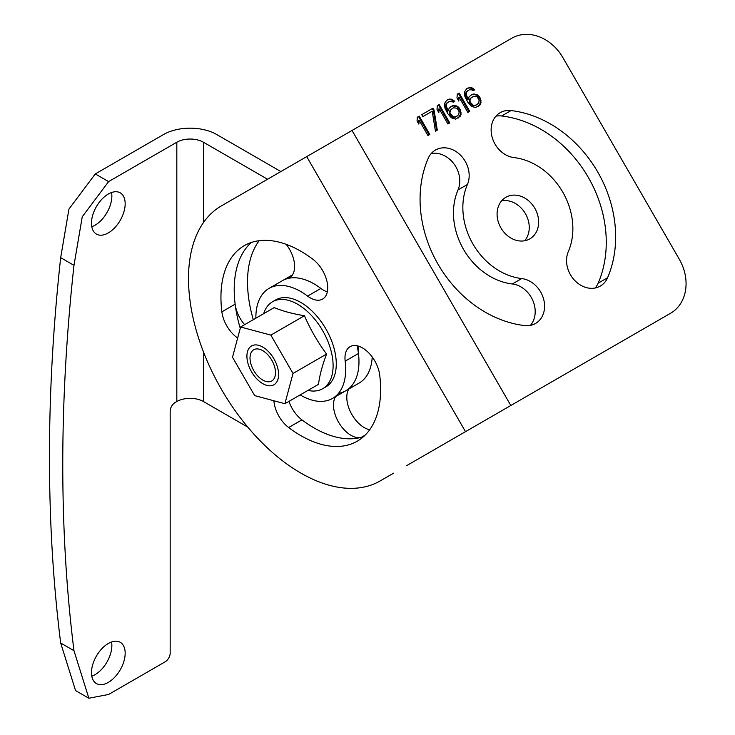 <?xml version="1.0" encoding="UTF-8"?>
<svg xmlns="http://www.w3.org/2000/svg" width="735" height="735" viewBox="0 0 735 735"><rect width="100%" height="100%" fill="white"/><g stroke="black" fill="none" stroke-linecap="round" stroke-linejoin="round"><path stroke-width="1.1" d="M280.853 171.549L216.751 134.542A37.641 21.738 180 0 0 163.51 134.542L95.293 173.929L68.943 209.08L60.674 257.673A1764.349 1018.655 120 0 0 60.674 643.015L75.558 690.569L88.871 698.241L108.596 694.465L165.182 661.794A7.056 4.07 120 0 0 170.171 653.158L170.171 411.131A7.056 4.07 -60 0 1 175.16 402.486L176.823 401.531A18.825 10.869 180 0 1 203.439 401.531L247.824 427.154M91.792 676.191A23.823 13.754 120 0 0 111.858 645.523A23.823 13.754 120 0 0 111.545 641.977M91.792 226.729A23.823 13.754 120 0 0 111.858 196.052A23.823 13.754 120 0 0 111.545 192.515M176.823 401.531L176.823 142.222L108.596 181.609L82.256 216.761L73.978 265.353A1764.349 1018.655 120 0 0 73.978 650.695L88.871 698.25M125.171 203.742A23.823 13.754 120 0 0 120.237 192.836A23.823 13.754 120 0 0 101.88 199.222A23.823 13.754 120 0 0 91.48 223.192A23.823 13.754 120 0 0 96.414 234.088A23.823 13.754 120 0 0 114.77 227.712A23.823 13.754 120 0 0 125.171 203.742M125.171 653.204A23.823 13.754 120 0 0 120.237 642.298A23.823 13.754 120 0 0 101.88 648.683A23.823 13.754 120 0 0 91.48 672.654A23.823 13.754 120 0 0 96.414 683.559A23.823 13.754 120 0 0 114.77 677.174A23.823 13.754 120 0 0 125.171 653.204M176.823 142.222A18.825 10.869 180 0 1 203.439 142.222L267.549 179.239M661.252 318.641A42.345 34.573 -120 0 1 661.178 318.687L510.825 405.49L352.028 130.463L221.391 205.892A158.788 91.682 -120 0 0 221.391 389.247A158.788 91.682 -120 0 0 380.179 480.92L393.455 473.257A158.788 91.682 60 0 1 393.326 473.331A158.788 91.682 -120 0 0 393.455 473.257A158.788 91.682 -120 0 0 393.574 473.184M365.166 435.111L361.28 437.353A112.914 65.194 -120 0 0 363.485 436.682A112.914 65.194 60 0 1 301.929 419.86A24.705 14.259 -120 0 1 288.928 401.393M338.605 393.73A24.705 14.259 60 0 1 340.617 392.894A63.513 36.667 -120 0 0 345.817 390.744A63.513 36.667 -120 0 0 357.1 345.772M361.28 437.353A24.705 14.259 60 0 1 339.469 423.691A24.705 14.259 60 0 1 335.592 396.652M237.662 337.999A24.705 14.259 60 0 1 221.869 311.851L235.136 304.189A112.914 65.194 60 0 1 251.352 242.458A112.914 65.194 -120 0 0 240.253 328.315M286.218 244.351A24.705 14.259 60 0 1 289.517 277.747A24.705 14.259 60 0 1 287.495 278.583A63.513 36.667 -120 0 0 282.295 280.733A63.513 36.667 60 0 1 320.883 288.423A24.705 14.259 -120 0 0 327.314 291.896M406.933 465.475A158.788 91.682 60 0 1 406.758 465.577L465.503 431.656L306.715 156.628M358.662 346.185A24.705 14.259 -120 0 0 358.45 353.489A63.513 36.667 60 0 1 345.817 390.744L359.121 383.064A63.513 36.667 -120 0 0 372.204 356.971M348.904 388.962A24.705 14.259 -120 0 0 350.852 412.62A24.705 14.259 -120 0 0 369.705 429.745M259.207 240.685A112.914 65.194 -120 0 0 253.281 319.679M661.178 318.687L670.568 313.266A42.345 34.573 60 0 0 679.333 259.308L562.891 57.615A42.345 34.573 60 0 0 511.771 38.229L352.028 130.463M505.864 197.292A23.998 19.588 -120 0 1 534.832 208.281A23.998 19.588 -120 0 1 529.861 238.857L529.861 238.857A23.998 19.588 -120 0 1 500.893 227.868A23.998 19.588 -120 0 1 505.864 197.292L505.864 197.292M511.036 110.562A112.914 92.197 -120 0 1 607.56 277.747A24.705 20.167 -120 0 1 600.284 286.08A24.705 20.167 -120 0 1 574.439 280.164A24.705 20.167 -120 0 1 568.311 251.636A63.513 51.863 -120 0 0 514.022 157.593A24.705 20.167 -120 0 1 492.376 138.024A24.705 20.167 -120 0 1 500.177 112.685A24.705 20.167 -120 0 1 511.036 110.562L501.647 115.983A24.705 20.167 60 0 0 495.932 116.185M521.703 278.556A63.513 51.863 -120 0 1 467.405 184.513A24.705 20.167 -120 0 0 461.277 155.985A24.705 20.167 -120 0 0 435.432 150.069A24.705 20.167 -120 0 0 428.165 158.402A112.914 92.197 -120 0 0 524.689 325.587A24.705 20.167 -120 0 0 535.549 323.464A24.705 20.167 -120 0 0 543.34 298.125A24.705 20.167 -120 0 0 521.703 278.556L512.313 283.967A63.513 51.863 -120 0 1 458.024 189.924A24.705 20.167 60 0 0 454.019 163.969A24.705 20.167 60 0 0 431.197 153.56M429.819 134.441L419.235 116.112L417.361 117.187L417.067 120.999L418.867 124.123L419.161 120.31L427.945 135.525L429.819 134.441M434.082 110.131L432.961 108.183L421.725 114.669L422.855 116.617L432.208 111.215L435.432 131.197L437.307 130.123L434.082 110.131L433.374 110.544L432.253 108.596L421.725 114.669M449.783 122.92L439.199 104.581L437.325 105.665L437.031 109.478L438.832 112.593L439.126 108.78L447.909 123.995L449.783 122.92M457.703 106.382L453.853 105.482L452.071 105.996L449.177 108.183L448.203 110.829L446.347 106.171L446.788 103.323L449.37 101.311L451.915 101.402L453.21 102.211L454.772 101.311L451.952 99.298L449.71 99.032L446.678 100.263L444.464 103.626L444.932 108.036L447.771 113.677L451.409 117.82L455.479 119.107L460.156 116.406L461.047 114.338L460.579 109.919L457.703 106.382L456.995 106.786L453.146 105.886L450.509 106.897M469.738 111.398L459.154 93.06L457.289 94.135L456.986 97.948L458.796 101.072L459.09 97.259L467.873 112.473L469.738 111.398M477.658 94.861L473.818 93.961L472.026 94.466L469.141 96.662L468.167 99.298L466.312 94.65L466.743 91.801L469.325 89.789L471.879 89.872L473.175 90.69L474.736 89.789L471.907 87.777L469.674 87.502L466.642 88.733L464.428 92.095L464.887 96.505L467.736 102.147L471.374 106.29L475.444 107.586L480.12 104.884L481.002 102.808L480.534 98.398L477.658 94.861L476.96 95.265L473.11 94.365L470.474 95.366M457.124 108.275L459.154 111.784L458.723 114.632L455.829 116.828L453.284 116.736L450.316 113.769L449.958 112.418L450.61 109.956L453.504 107.76L457.124 108.275M477.088 96.744L479.119 100.263L478.687 103.111L475.793 105.298L473.239 105.215L470.281 102.239L469.913 100.888L470.575 98.426L473.469 96.239L477.088 96.744M510.825 405.49L465.503 431.656M501.637 200.811A23.998 19.588 -120 0 1 525.442 213.701A23.998 19.588 -120 0 1 524.698 240.749M501.647 115.983A112.914 92.197 -120 0 1 598.171 283.168L607.56 277.747M595.139 288.01A24.705 20.167 60 0 0 598.171 283.168M530.394 325.385A24.705 20.167 60 0 0 532.792 300.413A24.705 20.167 60 0 0 512.313 283.967M235.136 304.189A24.705 14.259 -120 0 0 244.636 324.668M273.898 400.768A24.705 14.259 60 0 0 288.653 427.531A112.914 65.194 60 0 0 357.238 441.193A112.914 65.194 60 0 0 379.701 374.96A24.705 14.259 60 0 0 367.877 352.028A24.705 14.259 60 0 0 350.09 346.663A24.705 14.259 60 0 0 345.174 361.151A63.513 36.667 60 0 1 332.542 398.416A63.513 36.667 60 0 1 300.165 394.906M255.872 318.181A63.513 36.667 60 0 1 269.028 288.396A63.513 36.667 60 0 1 307.607 296.086A24.705 14.259 60 0 0 322.61 299.071A24.705 14.259 60 0 0 326.864 280.99A24.705 14.259 60 0 0 312.917 259.28A112.914 65.194 60 0 0 244.323 245.619A112.914 65.194 60 0 0 221.869 311.851M429.111 134.854L418.527 116.516L417.361 117.187M419.235 116.112L418.527 116.516M419.161 120.31L418.463 120.715L418.279 123.094M436.599 130.527L433.374 110.544M449.076 123.324L438.492 104.995L437.325 105.665M438.235 111.564L438.418 109.193L439.126 108.78M458.116 118.105L460.34 114.743L460.376 112.639L459.871 110.333L456.995 106.786M454.065 101.715L451.244 99.712L449.012 99.436L446.678 100.263M448.203 110.829L447.496 111.233L445.649 106.584L446.081 103.727L447.496 102.395M457.308 115.974L453.964 117.379L452.576 117.141L450.289 115.34L449.425 111.683L451.327 109.028M469.04 111.803L458.447 93.464L457.289 94.135M458.199 100.043L458.383 97.663L459.09 97.259M478.081 106.575L480.304 103.222L480.332 101.118L479.836 98.802L476.96 95.265M474.029 90.194L471.199 88.182L468.967 87.915L466.642 88.733M468.167 99.298L467.46 99.712L465.604 95.054L466.036 92.206L467.46 90.864M477.263 104.453L473.919 105.858L472.541 105.619L470.253 103.819L469.38 100.153L471.282 97.498M432.961 108.183L432.253 108.596M439.199 104.581L438.492 104.995M456.086 105.748L455.388 106.162M459.448 107.971L458.741 108.385M460.579 109.919L459.871 110.333M461.075 112.234L460.376 112.639M461.047 114.338L460.34 114.743M460.156 116.406L459.458 116.81M447.927 99.537L447.22 99.951M449.71 99.032L449.012 99.436M451.952 99.298L451.244 99.712M453.789 100.318L453.082 100.732M446.788 103.323L446.081 103.727M446.301 104.646L445.594 105.05M446.347 106.171L445.649 106.584M446.715 107.521L446.007 107.935M447.753 110.048L447.045 110.452M452.071 105.996L451.363 106.4M453.853 105.482L453.146 105.886M450.61 109.956L449.912 110.36M450.132 111.279L449.425 111.683M449.958 112.418L449.25 112.822M450.316 113.769L449.609 114.173M450.996 114.936L450.289 115.34M451.979 115.928L451.281 116.332M453.284 116.736L452.576 117.141M454.671 116.975L453.964 117.379M455.829 116.828L455.121 117.232M459.154 93.06L458.447 93.464M476.05 94.227L475.343 94.631M479.413 96.45L478.705 96.855M480.534 98.398L479.836 98.802M481.039 100.713L480.332 101.118M481.002 102.808L480.304 103.222M480.12 104.884L479.413 105.289M467.892 88.016L467.184 88.42M469.674 87.502L468.967 87.915M471.907 87.777L471.199 88.182M473.744 88.797L473.037 89.201M466.743 91.801L466.036 92.206M466.256 93.115L465.558 93.529M466.312 94.65L465.604 95.054M466.679 96L465.972 96.404M467.717 98.518L467.01 98.931M472.026 94.466L471.328 94.879M473.818 93.961L473.11 94.365M470.575 98.426L469.867 98.839M470.088 99.749L469.38 100.153M469.913 100.888L469.215 101.301M470.281 102.239L469.573 102.652M470.951 103.415L470.253 103.819M471.943 104.398L471.236 104.811M473.239 105.215L472.541 105.619M474.626 105.454L473.919 105.858M475.793 105.298L475.086 105.711M322.711 388.705A50.191 28.977 60 0 0 328.352 342.492A50.191 28.977 60 0 0 288.432 300.349A50.191 28.977 -120 0 0 272.52 301.763L275.689 299.935A50.191 28.977 -120 0 1 291.593 298.52A50.191 28.977 60 0 1 331.522 340.663A50.191 28.977 60 0 1 325.881 386.876L322.711 388.705A50.191 28.977 60 0 1 307.956 390.414M272.52 301.763A50.191 28.977 -120 0 0 263.663 313.689M240.611 327.002L274.192 307.607A156.702 63.973 -11.6 0 0 288.203 312.301A156.702 63.973 -11.6 0 0 304.446 315.719A156.702 127.945 60 0 0 326.588 354.077A156.702 63.973 131.6 0 0 318.485 384.331L284.904 403.717L293.008 373.463L270.866 335.105L240.611 327.002L232.499 357.256L254.65 395.614L284.904 403.717M326.588 354.077L293.008 373.463M275.065 368.658A18.017 10.4 -120 0 0 253.75 349.759A18.017 10.4 -120 0 0 250.451 362.061A18.017 10.4 -120 0 0 271.766 380.96A18.017 10.4 -120 0 0 275.065 368.658M304.446 315.719L270.866 335.105M247.456 361.262A22.408 12.936 60 0 1 251.554 345.955A22.408 12.936 60 0 1 278.06 369.457A22.408 12.936 60 0 1 273.962 384.763A22.408 12.936 60 0 1 247.456 361.262M73.978 650.695L60.674 643.015M73.978 265.353L60.674 257.673M108.596 181.609L95.293 173.929M203.439 401.531L203.439 351.826M203.439 222.586L203.439 142.222M291.244 276.424L287.495 278.583M345.174 361.151L358.45 353.489M288.653 427.531L301.929 419.86M320.883 288.423L307.607 296.086M458.024 189.924L467.405 184.513M292.521 274.835L269.028 288.396M332.542 398.416L345.817 390.744"/></g></svg>
